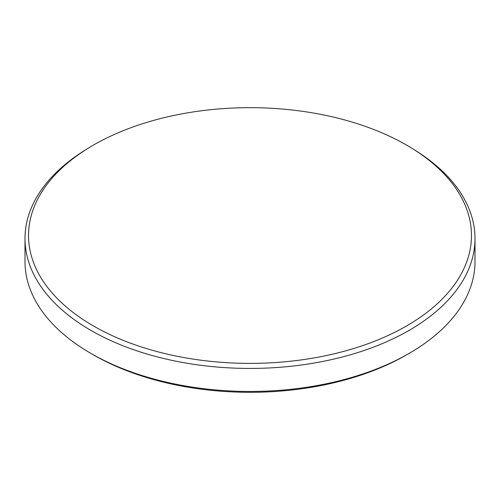 <?xml version="1.0" encoding="UTF-8"?>
<svg xmlns="http://www.w3.org/2000/svg" width="500" height="500" viewBox="0 0 500 500"><rect width="100%" height="100%" fill="white"/><g stroke="black" fill="none" stroke-linecap="round" stroke-linejoin="round"><path stroke-width="0.75" d="M93.406 145.113A221.462 127.856 -0 0 0 87.625 148.581A221.462 127.856 -0 0 0 96.375 327.619A221.462 127.856 -0 0 0 406.594 325.938A221.462 127.856 -0 0 0 412.375 148.581A221.462 127.856 -0 0 0 93.406 145.113M412.375 148.581L414.969 150.194A225 129.9 180 0 1 475 238.531A225 129.9 180 0 1 409.1 330.387A225 129.9 180 0 1 163.894 358.544A225 129.9 180 0 1 25 238.531A225 129.9 180 0 1 85.031 150.194L87.625 148.581M406.594 354.862L409.1 353.419L406.594 354.862A221.456 127.856 180 0 1 406.594 354.862A221.456 127.856 180 0 1 93.406 354.862L90.9 353.413A225 129.9 -0 0 0 409.1 353.419A225 129.9 -0 0 0 409.1 353.413A225 129.9 -0 0 0 475 261.562L475 238.531M25 238.531L25 261.562A225 129.9 -0 0 0 90.9 353.413"/></g></svg>
